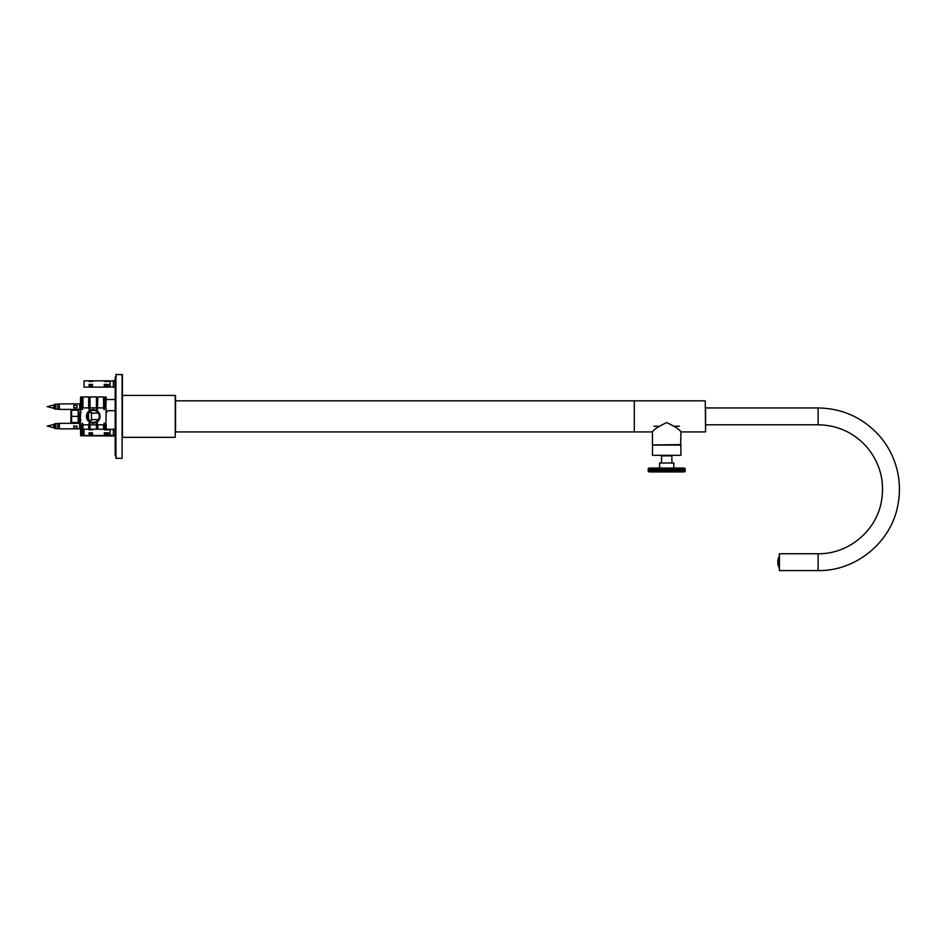 <?xml version="1.0" encoding="UTF-8"?>
<svg xmlns="http://www.w3.org/2000/svg" width="945" height="945" viewBox="0 0 945 945"><rect width="100%" height="100%" fill="white"/><g stroke="black" fill="none" stroke-linecap="round" stroke-linejoin="round"><path stroke-width="1.42" d="M71.596 422.521L78.199 422.521L78.199 410.213L71.596 410.213L71.596 422.521M78.695 420.324L78.541 421.257L78.695 420.324M78.281 410.496L78.518 411.358L78.281 410.496M78.624 411.925L78.718 412.634L78.624 411.925M662.421 455.443L670.974 455.443M679.455 426.219L674.34 426.219M659.055 426.219L653.928 426.219M705.572 407.886L705.572 431.593L705.572 407.886M122.094 374.421L122.094 458.325L115.928 458.325L115.928 374.421L122.413 374.74L122.413 395.412L175.227 395.412L175.546 400.822L634.296 400.822L634.296 431.924L652.44 431.924C653.456 429.739 658.204 426.62 666.697 422.58C675.202 426.632 679.951 429.751 680.955 431.924L680.624 444.941M122.413 395.412L122.413 437.334L175.227 437.334L175.546 395.731M122.413 374.74L122.413 437.334M91.511 412.965L91.511 419.769M79.723 420.017L79.203 418.706M79.203 414.04L81.081 412.646L79.203 413.745M88.452 412.717A30.039 26.023 0 0 1 88.594 412.705L88.594 413.839A30.039 26.023 180 0 0 88.31 413.863L88.31 414.359A30.039 7.773 0 0 1 88.594 414.347L88.594 416.544A30.039 7.773 180 0 0 88.31 416.544L87.271 417.158M88.31 416.544L87.224 416.544M88.594 414.359L87.566 414.359M88.31 417.158A30.039 15.025 0 0 0 88.594 417.182L88.594 419.143A30.039 15.025 180 0 1 88.31 419.131L88.098 419.509M88.594 419.131L87.885 419.131M88.31 419.509A30.039 29.023 0 0 0 88.594 419.533L88.594 420.123A30.039 29.023 180 0 1 88.523 420.112M91.511 420.253L88.499 420.088M91.511 412.481L88.594 412.622A30.039 29.023 0 0 0 88.523 412.634M79.203 419.509L78.943 412.965M71.04 410.213L70.84 422.179M71.596 416.367L78.199 416.367M78.742 410.213L78.943 422.179M779.247 567.992L779.247 556.333M97.843 407.897L103.572 407.897L103.572 396.935L97.843 396.935L97.465 409.516L96.449 407.897L90.07 407.897L89.692 409.516L88.665 407.897L82.936 407.897L82.936 396.935L88.665 396.935L88.665 407.897M105.887 396.935L105.887 407.897L104.966 407.897L104.966 396.935L106.218 397.254L105.887 407.897M104.966 407.897L104.966 396.935M103.572 429.219L103.572 424.848L97.843 424.848L97.843 429.219M103.95 429.219L103.572 424.848M104.6 409.516L103.95 409.516L103.572 396.935M82.936 407.897L82.936 396.935M88.665 429.219L88.665 424.848L82.936 424.848L82.569 423.23L82.569 435.161L81.542 435.81L81.542 424.848L80.62 424.848L80.62 435.81L80.62 424.848M81.92 435.161L81.542 424.848M82.569 409.516L81.92 409.516L81.542 396.935L80.62 396.935L80.62 407.897L81.542 407.897L81.542 396.935M96.449 429.219L96.449 424.848L90.07 424.848L90.07 429.219M90.07 435.503L96.449 435.503M96.449 407.897L96.449 396.935L90.07 396.935L90.07 407.897M97.843 435.503L103.572 435.81M82.936 424.848L82.936 435.81L88.665 435.503M105.887 429.219L105.887 424.848L104.966 424.848L104.966 429.219M104.966 435.503L105.887 435.503M96.862 421.21L97.867 420.253M97.878 412.481L96.874 411.536M99.083 417.926L99.296 416.379A6.036 6.036 0 0 1 93.26 422.403A6.036 6.036 0 0 1 87.224 416.367A6.036 6.036 0 0 1 93.26 410.331A6.036 6.036 0 0 1 99.296 416.367M99.296 416.355L99.095 414.831M98.28 419.615L91.511 419.615M100.064 416.367A6.816 6.816 0 0 1 89.846 422.273A6.816 6.816 0 0 1 89.846 410.473A6.816 6.816 0 0 1 100.064 416.367M89.692 429.219L89.692 423.23L88.665 424.848M89.692 423.23L90.07 424.848M96.449 424.848L96.815 423.23L97.843 424.848M104.966 424.848L103.95 423.23M105.887 424.848L106.218 408.665M103.572 407.897L103.95 409.516M81.542 407.897L81.92 409.516M80.62 407.897L80.301 424.069M82.569 423.23L81.92 423.23M106.218 424.069L106.218 429.219M104.6 429.219L104.6 423.23M80.62 396.935L80.301 408.665M96.815 429.219L96.815 423.23M97.465 429.219L97.465 423.23M97.465 409.516L97.843 396.935M96.815 409.516L96.449 396.935M89.043 429.219L89.043 423.23M89.692 409.516L90.07 396.935M89.043 409.516L88.665 396.935M115.172 410.697L108.155 410.697L106.218 412.563M54.503 405.027L53.735 405.027L53.735 408.275L54.503 408.275M53.735 408.275L47.25 406.657L53.735 405.027M54.503 404.389L54.503 408.925L55.802 409.173L55.802 404.129L54.503 404.389M55.802 404.129L57.751 404.129L57.751 409.173L55.802 409.173M57.751 409.173L59.37 409.409L59.37 403.893L57.751 404.129M59.37 403.893L79.652 403.893L79.652 409.409L59.37 409.409M77.053 407.815L73.816 407.815L77.053 407.815L77.053 405.488L73.816 405.488L73.816 407.815M77.053 405.488L73.816 405.488M79.652 409.409L79.652 403.893M54.503 426.963L54.503 428.357L55.802 428.617L55.802 423.561L54.503 423.821L54.503 426.963M55.802 423.561L57.751 423.561L57.751 428.617L55.802 428.617M57.751 428.617L59.37 428.841L59.37 423.336L57.751 423.561M73.816 425.971L73.816 428.12L77.053 428.368L77.053 426.207L73.816 425.971L77.053 426.207M59.37 423.336L79.652 423.336L79.652 428.841L59.37 428.841M79.652 428.841L79.652 423.336M54.503 424.47L53.735 424.47L53.735 427.707L54.503 427.707M53.735 427.707L47.25 426.089L53.735 424.47M84.058 435.81L113.341 436.011L113.341 429.124L114.959 429.124L114.959 435.598L110.104 435.113M89.078 435.893L92.48 435.893M104.269 435.893L108.486 435.893M113.341 436.011L114.959 435.598M84.058 380.835L84.058 387.119L110.104 387.119L110.104 380.835L84.058 380.835M92.48 381.485L92.48 380.859L89.078 380.859L92.48 380.859L92.48 381.485L89.078 381.485L89.078 380.859L89.078 381.485M108.486 381.485L108.486 380.859L104.269 380.859L108.486 380.859L108.486 381.485L104.269 381.485L104.269 380.859L104.269 381.485M104.269 384.402L104.269 385.891L108.486 385.891L108.486 384.402L108.486 385.891L104.269 385.891L104.269 384.402L108.486 384.402M89.078 385.761L92.48 385.891L89.078 385.891L89.078 384.402L89.078 385.761M89.078 387.084L92.48 387.084M104.269 387.084L108.486 387.084M89.078 384.402L92.48 384.402L92.48 385.891L92.48 384.402M114.959 387.214L114.959 380.729L113.341 380.729L113.341 387.214L114.959 387.214M106.868 384.402L106.868 385.761M84.058 429.219L84.058 435.503L110.104 435.503L110.104 429.219L84.058 429.219M92.48 429.869L92.48 429.243L89.078 429.243L92.48 429.243L92.48 429.869L89.078 429.869L89.078 429.243L89.078 429.869M108.486 429.869L108.486 429.243L104.269 429.243L108.486 429.243L108.486 429.869L104.269 429.869L104.269 429.243L104.269 429.869M104.269 432.786L104.269 434.287L108.486 434.287L108.486 432.786L108.486 434.287L104.269 434.287L104.269 432.786L108.486 432.786M89.078 434.157L92.48 434.287L89.078 434.287L89.078 432.786L89.078 434.157M89.078 435.48L92.48 435.48M104.269 435.48L108.486 435.48M89.078 432.786L92.48 432.786L92.48 434.287L92.48 432.786M106.868 432.786L106.868 434.157M175.546 400.822L175.546 431.924L634.296 431.924L634.296 400.822L705.253 400.822L705.572 431.593M818.122 553.735L818.122 570.579L779.436 570.579L779.436 553.735L818.122 553.735C847.842 554.278 875.755 531.562 881.248 502.338C885.016 481.856 880.315 463.534 867.144 447.398C854.103 432.704 837.766 425.167 818.122 424.789L818.122 407.945L705.572 407.945M779.247 554.325L779.436 570.579M708.136 407.98L710.392 407.98M652.44 455.313L680.955 455.313L652.44 455.313L652.57 444.941L680.825 444.941L680.955 455.313M659.563 462.991L673.82 462.991L659.563 462.991L659.563 468.047M649.51 471.933L683.873 471.933L649.262 471.862M683.873 468.047L649.51 468.047L684.121 468.118M680.92 468.047L650.042 468.377L682.727 468.07L684.168 468.436L684.168 471.531L682.727 471.898L650.668 471.898M684.901 471.638L684.121 471.602M648.494 468.342L650.668 468.07L649.309 468.436L649.274 471.602L650.136 471.898L648.4 471.602L649.404 471.838M684.121 468.377L683.4 468.129M650.089 471.59L651.542 471.838M651.542 468.141L650.113 468.436L650.148 471.602M651.022 471.59L652.7 471.898M652.7 468.07L651.129 468.436L651.164 471.602M653.456 468.118L652.18 468.436L652.156 471.531L653.456 471.862M655.346 468.118L653.55 468.436L653.479 471.59L655.346 471.862M656.834 468.07L655.086 468.436L654.968 471.59L656.834 471.898M656.846 471.827L658.476 471.898M658.476 468.07L656.976 468.436L656.999 471.602M658.535 471.85L660.236 471.898M660.236 468.07L658.795 468.436L658.819 471.602M662.067 468.07L660.224 468.389L660.224 471.602L662.067 471.898M671.174 468.118L662.161 468.389L662.15 471.638L671.174 471.862M662.232 468.318L662.209 471.862M662.232 471.661L662.209 468.118M671.163 468.318L671.163 471.661M673.112 468.318L671.328 468.141L671.328 471.838L673.112 471.661M674.978 468.318L673.171 468.141L673.171 471.838L674.978 471.661M674.931 471.768L676.738 471.661M676.738 468.318L675.226 468.141L675.202 471.898M676.561 471.898L681.191 471.661M681.191 468.318L676.856 468.141L676.833 471.898M682.361 468.377L680.695 468.106L681.298 471.555L680.707 471.862L682.361 471.602M681.747 468.07L682.455 468.425L682.455 471.555L681.794 471.862L683.306 471.59M683.306 468.389L681.947 468.177M682.727 471.838L684.085 471.531L684.085 468.436L682.727 468.141M684.546 468.389L684.83 471.59M684.83 468.389L684.546 471.59M681.227 468.377L681.227 471.59M679.916 468.389L679.916 471.59M678.427 468.389L678.427 471.59M676.809 468.401L676.809 471.579M675.037 468.401L674.813 471.862M658.819 468.377L658.57 471.531M656.999 468.377L656.598 471.567L656.586 468.401M652.215 468.377L652.215 471.602M649.05 468.318L649.05 471.661M648.553 471.59L648.553 468.389M649.51 468.047L648.223 468.436L648.223 471.531M649.309 468.118L648.329 468.436L648.329 471.531L648.329 468.436L648.353 471.531L649.309 471.862M649.628 468.07L648.66 468.436M650.136 468.07L649.203 468.436L649.274 471.602M649.664 468.318L649.664 471.661M650.786 468.07L649.971 468.436L650.042 471.602M650.491 468.318L650.491 471.661M651.648 468.07L650.94 468.425L650.94 471.555L651.648 471.898M651.518 468.318L651.518 471.661M652.204 468.318L652.204 471.661M652.735 468.318L652.735 471.661M653.479 471.59L653.479 468.389M654.129 468.318L654.129 471.661M654.814 468.118L654.814 471.862M655.688 468.318L655.688 471.661M656.314 468.118L656.314 471.862M657.377 468.318L657.377 471.661M657.944 468.118L657.944 471.862M659.185 468.318L659.185 471.661M659.693 468.118L659.693 471.862M661.087 468.318L661.087 471.661M661.524 468.118L661.524 471.862M663.059 468.318L663.059 471.661M663.425 468.118L663.425 471.862M664.122 468.118L664.122 471.862M664.229 468.318L664.229 471.661M665.079 468.318L665.079 471.661M665.363 468.118L665.363 471.862M666.071 468.118L666.071 471.862M666.26 468.318L666.26 471.661M667.123 468.318L667.123 471.661M667.312 468.118L667.312 471.862M668.032 468.118L668.032 471.862M668.304 468.318L668.304 471.661M669.154 468.318L669.154 471.661M669.261 468.118L669.261 471.862M669.97 468.118L669.97 471.862M670.324 468.318L670.324 471.661M671.871 468.118L671.871 471.862M672.297 468.318L672.297 471.661M673.171 471.59L673.171 468.377L673.041 471.862M673.702 468.118L673.702 471.862M674.198 468.318L674.198 471.661M675.439 468.118L675.439 471.862M676.018 468.318L676.018 471.661M677.081 468.118L677.081 471.862M677.707 468.318L677.707 471.661M678.451 468.413L678.451 471.567L678.333 468.07M678.581 468.118L678.581 471.862M679.254 468.318L679.254 471.661M679.455 468.118L679.916 471.543L679.951 468.413M680.648 468.318L680.648 471.661M681.877 468.318L681.877 471.661M682.904 468.318L682.904 471.661M683.341 468.377L682.609 468.094M683.731 468.318L683.731 471.661M683.259 471.898L684.18 471.543L684.192 468.436L683.294 468.141M684.735 468.436L684.629 471.602L684.723 468.436L683.826 468.118M684.085 471.862L685.066 471.531L685.054 468.436L685.066 471.531L685.054 468.436L683.991 468.094M649.569 471.862L648.66 471.543M649.274 468.377L649.203 471.543L650.136 471.898M650.715 471.862L649.971 471.543L650.042 468.377M682.609 471.886L683.341 471.602M683.767 471.898L684.735 471.543M685.113 471.602L683.873 471.933M659.634 464.538L659.634 466.357M661.512 462.861L661.512 455.927L671.753 455.797M175.227 395.412L175.227 437.334M652.44 445.071L680.955 445.071M680.955 444.611L652.759 444.941M649.061 468.389L649.061 471.59M655.05 468.07L654.968 471.543L654.944 468.413M656.551 468.07L656.551 471.898M658.192 468.07L658.192 471.898M659.929 468.07L659.929 471.898M660.212 468.141L660.212 471.838M661.748 468.07L661.748 471.898M662.055 468.141L662.055 471.838M663.638 468.07L663.638 471.898M663.969 468.07L663.969 471.898M665.563 468.07L665.563 471.898M665.894 468.07L665.894 471.898M667.501 468.07L667.501 471.898M667.832 468.07L667.832 471.898M669.426 468.07L669.426 471.898M669.757 468.07L669.757 471.898M671.635 468.07L671.635 471.898M673.466 468.07L673.466 471.898M683.235 468.377L683.235 471.602M683.389 468.436L683.389 471.531L683.424 468.436M682.219 468.377L682.219 471.602M682.396 468.436L682.396 471.531M681.014 468.377L681.014 471.602M681.168 468.377L681.168 471.602M679.632 468.377L679.632 471.602M678.085 468.377L678.085 471.602M676.384 468.377L676.384 471.602M674.576 468.377L674.576 471.602M672.663 468.377L672.663 471.602M672.899 468.377L672.899 471.602M670.666 468.377L670.666 471.602M670.915 468.377L670.915 471.602M668.635 468.377L668.635 471.602M668.883 468.377L668.883 471.602M666.568 468.377L666.568 471.602M666.816 468.377L666.816 471.602M664.512 468.377L664.512 471.602M664.76 468.377L664.76 471.602M662.48 468.377L662.48 471.602M662.717 468.377L662.717 471.602M660.496 468.377L660.496 471.602M660.732 468.377L660.732 471.602M656.763 468.436L656.763 471.531M655.31 468.377L655.31 471.602M653.763 468.377L653.763 471.602M652.369 468.377L652.369 471.602M650.987 468.436L650.987 471.531M648.766 468.377L648.766 471.602M685.16 468.436L685.16 471.531M671.883 462.861L671.883 455.927M680.955 431.924L705.253 431.924M116.318 376.181L115.172 377.327L115.172 455.419L115.928 454.344M115.172 455.419L116.318 456.565M81.081 420.1L79.203 418.989M91.511 413.13L98.351 413.13M778.893 557.042A12.45 12.45 0 0 0 778.893 567.284M104.6 397.585L103.95 397.585M82.569 397.585L81.92 397.585M82.569 435.161L82.936 435.81M81.542 435.81L80.62 435.81M97.465 397.585L96.815 397.585M89.692 397.585L89.043 397.585M115.172 399.522L106.218 399.522M110.104 386.729L113.341 387.214M108.332 381.485L108.958 381.39M110.104 381.225L113.341 380.729M108.332 429.869L108.958 429.786M110.104 429.609L113.341 429.124M818.122 424.789L705.572 424.789M818.122 570.579C855.615 571.276 890.816 542.607 897.75 505.752C900.254 493.455 899.971 481.218 896.888 469.039C893.722 456.884 888.087 446.028 879.96 436.448C863.506 417.926 842.893 408.429 818.122 407.945M652.44 431.924L652.44 444.611M673.82 462.991L673.82 468.047M660.224 471.59L660.224 468.389M653.432 471.567L653.432 468.413"/></g></svg>
